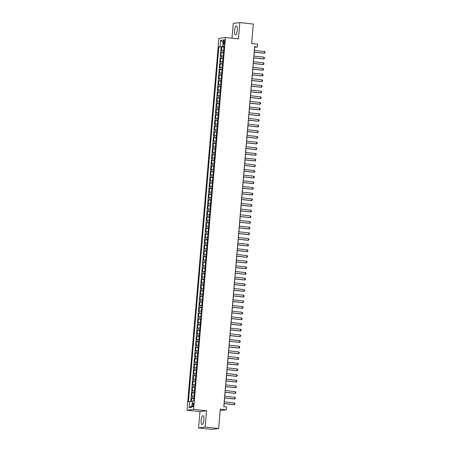 <?xml version="1.0" encoding="UTF-8"?>
<svg xmlns="http://www.w3.org/2000/svg" width="452" height="452" viewBox="0 0 452 452"><rect width="100%" height="100%" fill="white"/><g stroke="black" fill="none" stroke-linecap="round" stroke-linejoin="round"><path stroke-width="0.68" d="M203.875 419.942A4.447 1.362 -83.8 0 0 202.971 415.704A4.447 1.362 -83.8 0 0 201.106 420.309A4.447 1.362 -83.8 0 0 202.01 424.547A4.447 1.362 -83.8 0 0 203.875 419.942M237.289 30.222A4.447 1.362 -83.8 0 0 236.385 25.984A4.447 1.362 -83.8 0 0 234.52 30.589A4.447 1.362 -83.8 0 0 235.419 34.827A4.447 1.362 -83.8 0 0 237.289 30.222M193.529 404.873A1.825 0.559 -83.8 0 0 193.157 403.133A1.825 0.559 -83.8 0 0 192.394 405.026A1.825 0.559 -83.8 0 0 192.767 406.766A1.825 0.559 -83.8 0 0 193.529 404.873M198.575 427.931L212.073 429.4L218.644 428.53L205.146 427.061L206.541 410.761L193.586 409.348L187.015 410.224L199.97 411.631L198.575 427.931L205.146 427.061M193.586 409.348L225.463 37.488L218.898 38.358L187.015 410.224M225.463 37.488L238.424 38.895L239.82 22.6L233.249 23.47L231.989 38.2M239.82 22.6L253.318 24.069L251.651 43.482L257.589 44.132L257.346 46.963L254.645 46.669L223.791 406.63L226.486 406.924L226.243 409.761L220.305 409.111L218.644 428.53M223.683 50.285L221.429 50.341L221.723 46.94L223.949 47.177M223.491 52.551L221.237 52.607L223.463 52.85M221.237 52.607L220.943 56.008L223.198 55.952M222.712 61.619L220.457 61.675L220.751 58.274L222.977 58.517M222.226 67.286L219.971 67.342L220.265 63.941L222.491 64.184M221.74 72.958L219.486 73.015L219.779 69.614L222.005 69.857M221.254 78.625L219 78.682L219.293 75.281L221.52 75.524M220.768 84.292L218.514 84.349L218.808 80.948L221.034 81.19M220.282 89.965L218.028 90.021L218.322 86.62L220.548 86.863M219.796 95.632L217.542 95.688L217.836 92.287L220.062 92.53M219.31 101.299L217.056 101.355L217.35 97.954L219.576 98.197M218.824 106.971L216.57 107.028L216.864 103.627L219.09 103.864M218.339 112.638L216.084 112.695L216.378 109.294L218.604 109.537M217.853 118.305L215.598 118.362L215.892 114.961L218.118 115.203M217.367 123.972L215.112 124.029L215.406 120.627L217.632 120.87M216.881 129.645L214.627 129.701L214.92 126.3L217.146 126.543M216.395 135.312L214.141 135.368L214.434 131.967L216.661 132.21M215.909 140.979L213.655 141.035L213.949 137.634L216.175 137.877M215.423 146.651L213.169 146.708L213.463 143.307L215.689 143.55M214.937 152.318L212.683 152.375L212.971 148.974L215.203 149.216M214.451 157.985L212.197 158.042L212.485 154.64L214.717 154.883M213.965 163.658L211.711 163.714L211.999 160.313L214.231 160.556M213.48 169.325L211.225 169.381L211.513 165.98L213.745 166.223M212.994 174.992L210.739 175.048L211.027 171.647L213.259 171.89M212.508 180.664L210.253 180.715L210.542 177.314L212.773 177.557M212.022 186.331L209.768 186.388L210.056 182.987L212.287 183.23M211.536 191.998L209.282 192.055L209.57 188.653L211.802 188.896M211.05 197.665L208.796 197.722L209.084 194.32L211.316 194.563M210.564 203.338L208.31 203.394L208.598 199.993L210.83 200.236M210.078 209.005L207.824 209.061L208.112 205.66L210.344 205.903M209.592 214.672L207.338 214.728L207.626 211.327L209.858 211.57M209.106 220.344L206.852 220.401L207.14 217L209.372 217.242M208.621 226.011L206.366 226.068L206.654 222.666L208.886 222.909M208.135 231.678L205.88 231.735L206.168 228.333L208.4 228.576M207.649 237.351L205.394 237.407L205.683 234.006L207.914 234.243M207.163 243.018L204.909 243.074L205.197 239.673L207.428 239.916M206.671 248.685L204.423 248.741L204.711 245.34L206.943 245.583M206.185 254.352L203.937 254.408L204.225 251.007L206.457 251.25M205.7 260.024L203.451 260.081L203.739 256.679L205.971 256.922M205.214 265.691L202.965 265.748L203.253 262.346L205.485 262.589M204.728 271.358L202.479 271.415L202.767 268.013L204.999 268.256M204.242 277.031L201.993 277.087L202.281 273.686L204.513 273.929M203.756 282.698L201.507 282.754L201.795 279.353L204.022 279.596M203.27 288.365L201.021 288.421L201.309 285.02L203.536 285.263M202.784 294.037L200.535 294.094L200.824 290.692L203.05 290.93M202.298 299.704L200.05 299.761L200.338 296.359L202.564 296.602M201.812 305.371L199.564 305.428L199.852 302.026L202.078 302.269M201.326 311.038L199.078 311.095L199.366 307.693L201.592 307.936M200.841 316.711L198.586 316.767L198.88 313.366L201.106 313.609M200.355 322.378L198.1 322.434L198.394 319.033L200.62 319.276M199.869 328.045L197.614 328.101L197.908 324.7L200.134 324.943M199.383 333.717L197.128 333.774L197.422 330.372L199.648 330.615M198.897 339.384L196.643 339.441L196.936 336.039L199.162 336.282M198.411 345.051L196.157 345.108L196.45 341.706L198.677 341.949M197.925 350.724L195.671 350.78L195.965 347.379L198.191 347.622M197.439 356.391L195.185 356.447L195.479 353.046L197.705 353.289M196.953 362.058L194.699 362.114L194.993 358.713L197.219 358.956M196.467 367.73L194.213 367.781L194.507 364.38L196.733 364.623M195.982 373.397L193.727 373.454L194.021 370.052L196.247 370.295M195.496 379.064L193.241 379.121L193.535 375.719L195.761 375.962M195.01 384.731L192.755 384.788L193.049 381.386L195.275 381.629M194.524 390.404L192.269 390.46L192.563 387.059L194.789 387.302M194.038 396.071L191.784 396.127L192.077 392.726L194.303 392.969M223.565 41.607L223.457 42.855A1.768 0.542 -83.8 0 0 223.819 44.539A1.768 0.542 -83.8 0 0 224.559 42.708L224.667 41.46A1.768 0.542 -83.8 0 0 224.311 39.776A1.768 0.542 -83.8 0 0 223.565 41.607L224.644 41.725M223.011 46.296L222.972 46.748L218.858 46.771L188.439 401.63L189.682 401.461L189.145 407.698L191.846 407.342L192.377 401.105L193.62 400.941L224.045 46.081L222.802 46.245L224.006 46.522M220.101 46.607L220.638 40.369L223.333 40.013L222.802 46.245M221.723 46.94L221.124 47.014L190.733 401.517M193.846 398.336L191.591 398.393L191.32 401.546M192.077 392.726L194.332 392.669M192.563 387.059L194.818 387.002M193.049 381.386L195.304 381.33M193.535 375.719L195.789 375.663M194.021 370.052L196.275 369.996M194.507 364.38L196.761 364.329M194.993 358.713L197.247 358.656M195.479 353.046L197.733 352.989M195.965 347.379L198.219 347.322M196.45 341.706L198.705 341.65M196.936 336.039L199.191 335.983M197.422 330.372L199.677 330.316M197.908 324.7L200.163 324.643M198.394 319.033L200.648 318.976M198.88 313.366L201.134 313.309M199.366 307.693L201.62 307.642M199.852 302.026L202.106 301.97M200.338 296.359L202.592 296.303M200.824 290.692L203.078 290.636M201.309 285.02L203.564 284.963M201.795 279.353L204.05 279.296M202.281 273.686L204.536 273.63M202.767 268.013L205.022 267.957M203.253 262.346L205.507 262.29M203.739 256.679L205.993 256.623M204.225 251.007L206.479 250.95M204.711 245.34L206.965 245.283M205.197 239.673L207.451 239.617M205.683 234.006L207.937 233.95M206.168 228.333L208.423 228.277M206.654 222.666L208.909 222.61M207.14 217L209.395 216.943M207.626 211.327L209.881 211.27M208.112 205.66L210.366 205.603M208.598 199.993L210.852 199.937M209.084 194.32L211.338 194.264M209.57 188.653L211.824 188.597M210.056 182.987L212.31 182.93M210.542 177.314L212.796 177.263M211.027 171.647L213.282 171.59M211.513 165.98L213.768 165.924M211.999 160.313L214.254 160.257M212.485 154.64L214.74 154.584M212.971 148.974L215.225 148.917M213.463 143.307L215.711 143.25M213.949 137.634L216.197 137.577M214.434 131.967L216.683 131.911M214.92 126.3L217.169 126.244M215.406 120.627L217.655 120.577M215.892 114.961L218.141 114.904M216.378 109.294L218.627 109.237M216.864 103.627L219.113 103.57M217.35 97.954L219.599 97.898M217.836 92.287L220.084 92.231M218.322 86.62L220.57 86.564M218.808 80.948L221.056 80.891M219.293 75.281L221.548 75.224M219.779 69.614L222.034 69.557M220.265 63.941L222.52 63.885M220.751 58.274L223.005 58.218M223.977 46.855L222.972 46.748M220.18 410.563L226.243 409.761M254.419 50.404L254.685 47.319L257.346 46.963M223.881 406.642L224.135 403.642M224.288 401.862L224.621 397.969M224.774 396.195L225.107 392.302M225.26 390.528L225.593 386.635M225.746 384.855L226.079 380.963M226.232 379.188L226.565 375.296M226.718 373.522L227.051 369.629M227.203 367.849L227.537 363.962M227.689 362.182L228.023 358.289M228.175 356.515L228.509 352.622M228.661 350.842L228.994 346.955M229.147 345.175L229.48 341.283M229.633 339.508L229.966 335.616M230.119 333.836L230.452 329.949M230.605 328.169L230.938 324.276M231.091 322.502L231.424 318.609M231.577 316.835L231.91 312.942M232.062 311.162L232.396 307.27M232.548 305.495L232.882 301.603M233.034 299.829L233.368 295.936M233.52 294.156L233.853 290.269M234.006 288.489L234.339 284.596M234.492 282.822L234.825 278.929M234.978 277.149L235.311 273.262M235.464 271.482L235.797 267.59M235.95 265.816L236.283 261.923M236.436 260.149L236.775 256.256M236.921 254.476L237.26 250.583M237.407 248.809L237.746 244.916M237.893 243.142L238.232 239.249M238.385 237.469L238.718 233.582M238.871 231.803L239.204 227.91M239.357 226.136L239.69 222.243M239.842 220.463L240.176 216.576M240.328 214.796L240.662 210.903M240.814 209.129L241.148 205.236M241.3 203.462L241.634 199.569M241.786 197.79L242.119 193.897M242.272 192.123L242.605 188.23M242.758 186.456L243.091 182.563M243.244 180.783L243.577 176.896M243.73 175.116L244.063 171.223M244.216 169.449L244.549 165.556M244.701 163.777L245.035 159.889M245.187 158.11L245.521 154.217M245.673 152.443L246.007 148.55M246.159 146.77L246.493 142.883M246.645 141.103L246.978 137.21M247.131 135.436L247.464 131.543M247.617 129.769L247.95 125.876M248.103 124.097L248.436 120.204M248.589 118.43L248.922 114.537M249.075 112.763L249.408 108.87M249.56 107.09L249.894 103.203M250.046 101.423L250.38 97.53M250.532 95.756L250.866 91.863M251.018 90.084L251.352 86.196M251.504 84.417L251.837 80.524M251.99 78.75L252.323 74.857M252.476 73.083L252.809 69.19M252.962 67.41L253.295 63.517M253.448 61.743L253.781 57.85M253.934 56.076L254.267 52.183M221.124 47.014L218.858 46.771M191.591 398.393L193.818 398.636M189.682 401.461L192.337 401.591M223.113 42.601L220.638 40.369M189.145 407.698L191.981 405.732M206.541 410.761L199.97 411.631M254.329 50.398L264.454 51.5L264.985 52.02L264.912 52.867L263.985 53.24L254.177 52.172M264.454 51.5L264.307 53.2L254.182 52.099M253.843 56.065L263.968 57.167L264.499 57.686L264.426 58.534L263.499 58.907L253.691 57.839M263.968 57.167L263.821 58.867L253.696 57.766M253.357 61.732L263.482 62.834L264.013 63.353L263.94 64.207L263.013 64.579L253.205 63.512M263.482 62.834L263.335 64.534L253.21 63.433M252.871 67.399L262.996 68.506L263.527 69.02L263.454 69.874L262.527 70.246L252.719 69.179M262.996 68.506L262.849 70.207L252.724 69.099M252.385 73.071L262.51 74.173L263.041 74.693L262.968 75.54L262.041 75.913L252.233 74.846M262.51 74.173L262.363 75.874L252.239 74.772M251.9 78.738L262.024 79.84L262.555 80.36L262.482 81.213L261.555 81.586L251.747 80.518M262.024 79.84L261.877 81.541L251.753 80.439M251.414 84.405L261.538 85.507L262.07 86.027L261.996 86.88L261.07 87.253L251.261 86.185M261.538 85.507L261.392 87.208L251.267 86.106M250.928 90.078L261.053 91.18L261.584 91.7L261.51 92.547L260.584 92.92L250.775 91.852M261.053 91.18L260.906 92.88L250.781 91.779M250.442 95.745L260.567 96.847L261.098 97.366L261.024 98.214L260.098 98.592L250.289 97.525M260.567 96.847L260.42 98.547L250.295 97.446M249.956 101.412L260.081 102.514L260.612 103.033L260.538 103.887L259.612 104.259L249.803 103.192M260.081 102.514L259.934 104.214L249.809 103.112M249.47 107.084L259.595 108.186L260.126 108.706L260.053 109.553L259.126 109.926L249.318 108.859M259.595 108.186L259.448 109.887L249.323 108.785M248.984 112.751L259.109 113.853L259.64 114.373L259.567 115.22L258.64 115.593L248.832 114.525M259.109 113.853L258.962 115.554L248.837 114.452M248.498 118.418L258.623 119.52L259.154 120.04L259.081 120.893L258.154 121.266L248.346 120.198M258.623 119.52L258.476 121.221L248.351 120.119M248.012 124.091L258.132 125.193L258.668 125.707L258.595 126.56L257.668 126.933L247.86 125.865M258.132 125.193L257.99 126.893L247.865 125.792M247.526 129.758L257.646 130.86L258.182 131.379L258.109 132.227L257.182 132.6L247.374 131.532M257.646 130.86L257.504 132.56L247.38 131.459M247.041 135.425L257.16 136.527L257.697 137.046L257.623 137.9L256.696 138.272L246.888 137.205M257.16 136.527L257.018 138.227L246.894 137.125M246.555 141.092L256.674 142.194L257.211 142.713L257.137 143.566L256.211 143.939L246.402 142.872M256.674 142.194L256.533 143.894L246.408 142.792M246.069 146.764L256.188 147.866L256.725 148.386L256.651 149.233L255.725 149.606L245.916 148.538M256.188 147.866L256.047 149.567L245.922 148.465M245.583 152.431L255.702 153.533L256.239 154.053L256.165 154.9L255.239 155.279L245.43 154.211M255.702 153.533L255.561 155.234L245.436 154.132M245.097 158.098L255.216 159.2L255.753 159.72L255.679 160.573L254.753 160.946L244.944 159.878M255.216 159.2L255.075 160.901L244.95 159.799M244.611 163.771L254.73 164.873L255.267 165.392L255.194 166.24L254.267 166.613L244.459 165.545M254.73 164.873L254.589 166.573L244.464 165.472M244.125 169.438L254.244 170.54L254.781 171.059L254.708 171.907L253.781 172.285L243.973 171.212M254.244 170.54L254.103 172.24L243.978 171.138M243.639 175.105L253.758 176.207L254.295 176.726L254.222 177.579L253.295 177.952L243.487 176.885M253.758 176.207L253.617 177.907L243.492 176.805M243.153 180.777L253.273 181.879L253.809 182.399L253.736 183.246L252.809 183.619L243.001 182.552M253.273 181.879L253.131 183.58L243.006 182.478M242.667 186.444L252.787 187.546L253.323 188.066L253.25 188.913L252.323 189.286L242.515 188.218M252.787 187.546L252.645 189.247L242.521 188.145M242.182 192.111L252.301 193.213L252.837 193.733L252.764 194.586L251.837 194.959L242.029 193.891M252.301 193.213L252.159 194.914L242.035 193.812M241.696 197.778L251.815 198.886L252.352 199.4L252.278 200.253L251.352 200.626L241.543 199.558M251.815 198.886L251.674 200.586L241.549 199.479M241.21 203.451L251.329 204.553L251.866 205.072L251.792 205.92L250.866 206.293L241.057 205.225M251.329 204.553L251.188 206.253L241.063 205.151M240.718 209.118L250.843 210.22L251.374 210.739L251.306 211.592L250.38 211.965L240.571 210.898M250.843 210.22L250.696 211.92L240.577 210.818M240.232 214.785L250.357 215.886L250.888 216.406L250.82 217.259L249.894 217.632L240.085 216.564M250.357 215.886L250.21 217.587L240.091 216.485M239.746 220.457L249.871 221.559L250.402 222.079L250.335 222.926L249.408 223.299L239.594 222.231M249.871 221.559L249.724 223.26L239.605 222.158M239.261 226.124L249.385 227.226L249.916 227.746L249.849 228.593L248.922 228.972L239.108 227.898M249.385 227.226L249.238 228.927L239.119 227.825M238.775 231.791L248.899 232.893L249.431 233.413L249.363 234.266L248.436 234.639L238.622 233.571M248.899 232.893L248.753 234.594L238.633 233.492M238.289 237.464L248.414 238.566L248.945 239.085L248.877 239.933L247.95 240.306L238.136 239.238M248.414 238.566L248.267 240.266L238.147 239.164M237.803 243.131L247.928 244.233L248.459 244.752L248.391 245.6L247.464 245.973L237.65 244.905M247.928 244.233L247.781 245.933L237.662 244.831M237.317 248.798L247.442 249.899L247.973 250.419L247.899 251.272L246.978 251.645L237.164 250.577M247.442 249.899L247.295 251.6L237.176 250.498M236.831 254.465L246.956 255.572L247.487 256.086L247.413 256.939L246.493 257.312L236.678 256.244M246.956 255.572L246.809 257.273L236.69 256.165M236.345 260.137L246.47 261.239L247.001 261.759L246.928 262.606L246.007 262.979L236.193 261.911M246.47 261.239L246.323 262.94L236.204 261.838M235.859 265.804L245.984 266.906L246.515 267.426L246.442 268.279L245.521 268.652L235.707 267.584M245.984 266.906L245.837 268.607L235.718 267.505M235.373 271.471L245.498 272.573L246.029 273.093L245.956 273.946L245.035 274.319L235.221 273.251M245.498 272.573L245.351 274.274L235.232 273.172M234.887 277.144L245.012 278.246L245.543 278.765L245.47 279.613L244.549 279.986L234.735 278.918M245.012 278.246L244.865 279.946L234.746 278.844M234.402 282.811L244.526 283.912L245.057 284.432L244.984 285.28L244.063 285.658L234.249 284.59M244.526 283.912L244.379 285.613L234.26 284.511M233.916 288.478L244.04 289.579L244.572 290.099L244.498 290.952L243.577 291.325L233.763 290.257M244.04 289.579L243.894 291.28L233.769 290.178M233.43 294.15L243.555 295.252L244.086 295.772L244.012 296.619L243.091 296.992L233.277 295.924M243.555 295.252L243.408 296.953L233.283 295.851M232.944 299.817L243.069 300.919L243.6 301.439L243.526 302.286L242.605 302.659L232.791 301.591M243.069 300.919L242.922 302.62L232.797 301.518M232.458 305.484L242.583 306.586L243.114 307.106L243.04 307.959L242.119 308.332L232.305 307.264M242.583 306.586L242.436 308.287L232.311 307.185M231.972 311.157L242.097 312.259L242.628 312.773L242.554 313.626L241.634 313.999L231.819 312.931M242.097 312.259L241.95 313.959L231.825 312.857M231.486 316.824L241.611 317.925L242.142 318.445L242.069 319.293L241.148 319.666L231.334 318.598M241.611 317.925L241.464 319.626L231.339 318.524M231 322.491L241.125 323.592L241.656 324.112L241.583 324.965L240.662 325.338L230.848 324.27M241.125 323.592L240.978 325.293L230.853 324.191M230.514 328.158L240.639 329.259L241.17 329.779L241.097 330.632L240.176 331.005L230.362 329.937M240.639 329.259L240.492 330.96L230.367 329.858M230.028 333.83L240.153 334.932L240.684 335.452L240.611 336.299L239.69 336.672L229.876 335.604M240.153 334.932L240.006 336.633L229.882 335.531M229.543 339.497L239.667 340.599L240.198 341.119L240.125 341.966L239.204 342.345L229.39 341.277M239.667 340.599L239.52 342.3L229.396 341.198M229.057 345.164L239.181 346.266L239.713 346.786L239.639 347.639L238.718 348.012L228.904 346.944M239.181 346.266L239.035 347.967L228.91 346.865M228.571 350.837L238.696 351.938L239.227 352.458L239.153 353.306L238.232 353.679L228.418 352.611M238.696 351.938L238.549 353.639L228.424 352.537M228.085 356.504L238.21 357.605L238.741 358.125L238.667 358.973L237.746 359.346L227.932 358.278M238.21 357.605L238.063 359.306L227.938 358.204M227.599 362.171L237.724 363.272L238.255 363.792L238.181 364.645L237.26 365.018L227.446 363.95M237.724 363.272L237.577 364.973L227.452 363.871M227.113 367.843L237.238 368.945L237.769 369.465L237.695 370.312L236.775 370.685L226.96 369.617M237.238 368.945L237.091 370.646L226.966 369.544M226.627 373.51L236.752 374.612L237.283 375.132L237.21 375.979L236.289 376.352L226.475 375.284M236.752 374.612L236.605 376.313L226.48 375.211M226.141 379.177L236.266 380.279L236.797 380.799L236.724 381.652L235.803 382.025L225.989 380.957M236.266 380.279L236.119 381.98L225.994 380.878M225.655 384.844L235.78 385.951L236.311 386.466L236.238 387.319L235.317 387.692L225.503 386.624M235.78 385.951L235.633 387.652L225.508 386.545M225.169 390.517L235.294 391.618L235.825 392.138L235.752 392.986L234.825 393.359L225.017 392.291M235.294 391.618L235.147 393.319L225.023 392.217M224.684 396.184L234.808 397.285L235.339 397.805L235.266 398.658L234.339 399.031L224.531 397.963M234.808 397.285L234.661 398.986L224.537 397.884M224.198 401.851L234.322 402.952L234.854 403.472L234.78 404.325L233.853 404.698L224.045 403.63M234.322 402.952L234.176 404.653L224.051 403.551M221.881 52.522L222.079 50.251M192.241 398.308L192.433 396.042M192.727 392.641L192.919 390.37M193.213 386.968L193.405 384.703M193.699 381.302L193.891 379.036M194.185 375.635L194.377 373.369M194.671 369.968L194.863 367.696M195.157 364.295L195.349 362.029M195.643 358.628L195.835 356.362M196.128 352.961L196.321 350.69M196.614 347.289L196.806 345.023M197.1 341.622L197.292 339.356M197.586 335.955L197.778 333.683M198.072 330.282L198.264 328.016M198.558 324.615L198.75 322.349M199.044 318.948L199.236 316.682M199.53 313.281L199.722 311.01M200.016 307.609L200.208 305.343M200.502 301.942L200.694 299.676M200.987 296.275L201.18 294.003M201.473 290.602L201.665 288.336M201.959 284.935L202.151 282.669M202.445 279.268L202.637 276.997M202.931 273.596L203.123 271.33M203.417 267.929L203.609 265.663M203.903 262.262L204.095 259.99M204.389 256.595L204.581 254.323M204.875 250.922L205.067 248.656M205.361 245.255L205.553 242.99M205.846 239.588L206.039 237.317M206.332 233.916L206.524 231.65M206.818 228.249L207.01 225.983M207.304 222.582L207.496 220.31M207.79 216.909L207.982 214.643M208.276 211.242L208.468 208.977M208.762 205.575L208.954 203.304M209.248 199.903L209.44 197.637M209.734 194.236L209.926 191.97M210.22 188.569L210.412 186.303M210.705 182.902L210.903 180.63M211.191 177.229L211.389 174.964M211.677 171.562L211.875 169.297M212.163 165.895L212.361 163.624M212.649 160.223L212.847 157.957M213.135 154.556L213.333 152.29M213.621 148.889L213.819 146.617M214.107 143.216L214.304 140.951M214.593 137.549L214.79 135.284M215.079 131.882L215.276 129.617M215.564 126.215L215.762 123.944M216.05 120.543L216.248 118.277M216.536 114.876L216.734 112.61M217.022 109.209L217.22 106.938M217.508 103.536L217.706 101.271M217.994 97.869L218.192 95.604M218.48 92.202L218.678 89.931M218.966 86.53L219.163 84.264M219.452 80.863L219.649 78.597M219.938 75.196L220.135 72.93M220.423 69.529L220.621 67.258M220.909 63.856L221.107 61.591M221.395 58.189L221.593 55.924M224.531 42.968L223.457 42.855"/></g></svg>
